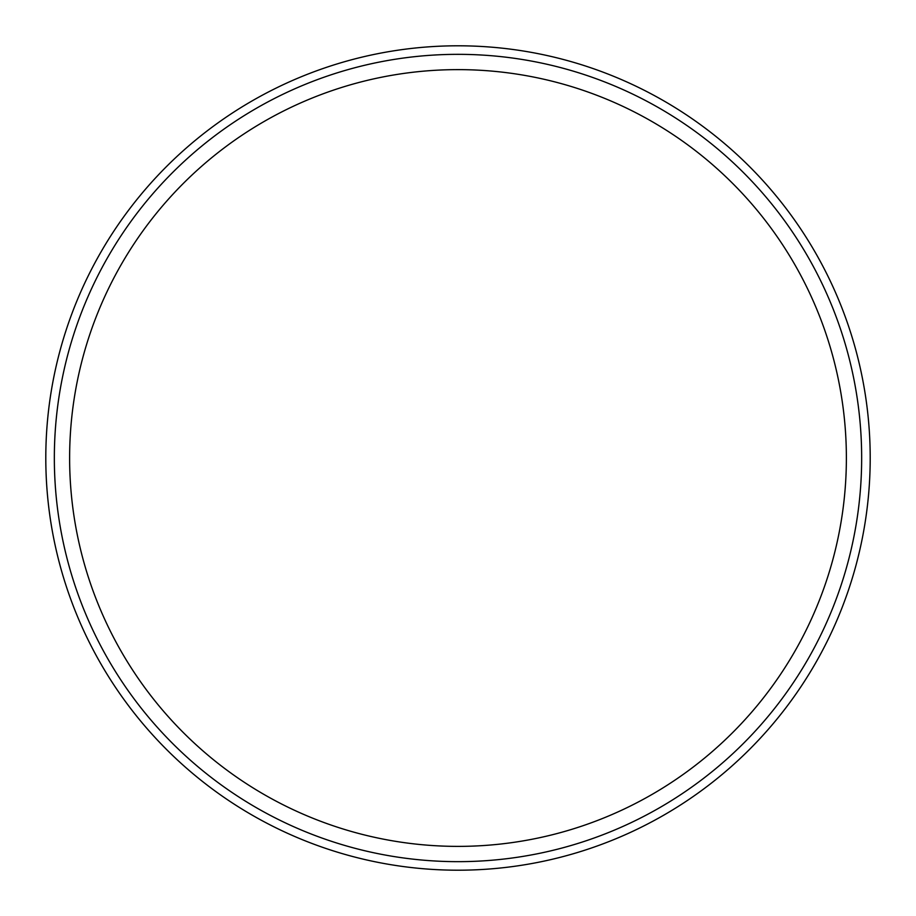 <?xml version="1.0" encoding="UTF-8"?>
<svg xmlns="http://www.w3.org/2000/svg" width="916" height="916" viewBox="0 0 916 916"><rect width="100%" height="100%" fill="white"/><g stroke="black" fill="none" stroke-linecap="round" stroke-linejoin="round"><path stroke-width="1.37" d="M458 861.658A403.658 403.658 0 0 1 108.42 256.171A403.658 403.658 0 0 1 807.58 256.171A403.658 403.658 0 0 1 458 861.658M458 846.384A388.384 388.384 0 0 1 121.656 263.808A388.384 388.384 0 0 1 794.344 263.808A388.384 388.384 0 0 1 458 846.384M458 870.2A412.2 412.2 0 0 1 101.023 251.9A412.2 412.2 0 0 1 814.977 251.9A412.2 412.2 0 0 1 458 870.2A412.2 412.2 0 0 1 101.023 251.9A412.2 412.2 0 0 1 814.977 251.9A412.2 412.2 0 0 1 458 870.2"/></g></svg>
